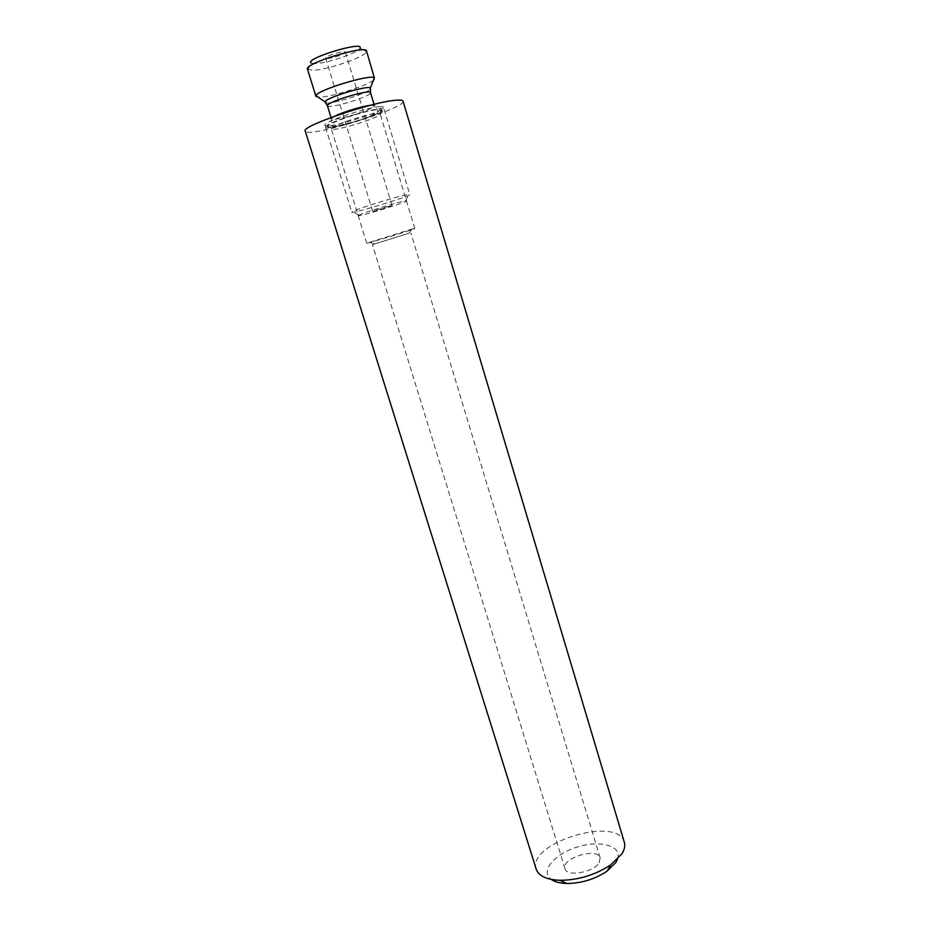 <?xml version="1.0" encoding="UTF-8"?>
<svg xmlns="http://www.w3.org/2000/svg" width="930" height="930" viewBox="0 0 930 930"><rect width="100%" height="100%" fill="white"/><g stroke="black" fill="none" stroke-linecap="round" stroke-linejoin="round"><path stroke-width="0.7" stroke-dasharray="4.65 3.49" d="M408.235 233.477L372.419 244.637L408.235 233.477M599.083 862.819L600.164 857.937C597.641 846.951 560.941 858.169 564.987 868.69C566.556 877.118 593.41 872.561 599.083 862.819M617.52 859.169C622.542 845.916 600.466 839.732 577.577 846.939C554.571 853.763 539.726 871.236 551.292 879.42M624.321 842.289C617.741 815.133 526.485 843.033 536.226 869.225M403.027 101.161C406.736 108.147 306.086 138.919 305.249 131.06M379.161 106.752L382.858 106.822C392.53 109.531 318.63 132.118 325.128 124.469C327.348 120.447 366.478 107.589 379.161 106.752M376.511 113.472L380.149 113.867C382.195 117.157 331.464 132.665 331.324 128.793L331.568 128.177C333.545 124.887 365.932 114.274 376.511 113.472M411.525 229.164L414.78 228.466C415.943 228.885 365.967 244.172 366.699 243.172L411.525 229.164M373.395 80.213C367.036 85.63 333.545 96.395 320.978 97.08C317.874 97.301 316.177 97.022 315.886 96.243M374.744 78.248L374.011 79.678M327.314 58.52C332.289 58.532 346.262 53.556 345.332 52.092C345.321 50.057 327.395 55.149 325.802 57.637L327.314 58.52M372.918 211.052L372.674 211.238C372.407 211.924 392.576 205.763 391.972 205.332L372.918 211.052M326 126.248L325.488 127.236C325.744 131.955 386.543 113.367 384.113 109.31C384.799 104.869 330.662 120.609 326 126.248M352.458 211.633L351.819 212.18C351.296 214.33 411.42 195.939 409.781 194.463L408.816 194.382C402.946 194.661 357.597 208.518 352.586 211.575L352.458 211.633M358.748 215.202C350.552 219.573 415.559 199.671 405.62 200.857C400.667 201.217 363.153 212.679 358.841 215.156L358.748 215.202M307.493 69.18L312.713 70.343C326.883 70.11 365.269 56.951 366.501 51.824L366.571 51.115M307.946 69.727L311.201 63.031L315.154 63.589C326.976 63.507 359.166 52.44 360.05 48.093L366.501 51.824M325.849 102.858C331.592 104.358 366.06 93.837 370.152 89.338L370.187 89.303M327.43 105.811C327.674 109.717 372.5 96.011 370.524 92.64M334.94 116.099L331.44 118.819C331.603 122.423 376.348 108.74 374.465 105.66L370.059 105.369M327.93 125.724C321.443 131.955 373.825 117.552 381.44 111.065C383.555 108.868 377.801 109.031 366.641 111.588C350.691 115.518 331.731 122.458 327.93 125.724M600.164 857.937L410.862 232.884M564.987 868.69L372.419 244.637M379.603 113.495L382.858 106.822M331.568 128.177L325.128 124.469M414.78 228.466L380.149 113.867M366.699 243.172L331.324 128.793M408.758 233.337L412.176 229.001M374.418 243.834L369.152 242.149M325.64 58.113L342.473 112.914M342.635 113.46L372.674 211.238M345.332 52.092L362.026 106.927M362.189 107.473L391.972 205.332M331.045 117.517L331.51 125.364C329.859 127.375 338.067 125.957 356.144 121.133C378.092 114.065 378.824 111.577 378.08 111.123L374.069 104.358M325.488 127.236L351.819 212.18M384.113 109.31L409.781 194.463M405.62 200.857L408.816 194.382M358.841 215.156L352.586 211.575"/><path stroke-width="1.4" d="M551.292 879.42C554.85 881.931 559.976 883.291 566.672 883.5C581.355 883.384 594.816 879.269 607.058 871.154L615.869 862.447L617.52 859.169M621.845 853.903C624.518 849.671 625.344 845.8 624.321 842.289L403.027 101.161C402.713 100.196 400.423 99.882 396.145 100.231C373.29 101.533 300.332 126.41 305.249 131.06L536.226 869.225C538.702 876.025 546.619 879.722 559.976 880.315C578.46 880.129 595.409 874.944 610.824 864.772L621.845 853.903M374.011 79.678L373.395 80.213M315.886 96.243L315.968 95.639C317.014 90.222 370.442 73.889 374.337 77.795L366.571 51.115C366.455 44.431 303.854 63.566 307.493 69.18L315.886 96.243M360.05 48.093C363.921 40.478 303.738 58.869 311.201 63.031M370.187 89.303L370.384 87.932C367.443 85.258 328.557 96.859 325.233 101.416L325.849 102.858M374.337 77.795L370.384 87.932L370.524 92.64C370.849 89.024 331.289 100.44 327.802 104.985L327.43 105.811L324.919 101.835L315.968 95.639M370.059 105.369C361.805 106.311 342.31 112.274 334.94 116.099M607.058 871.154L610.824 864.772M566.672 883.5L559.976 880.315M327.43 105.811L331.045 117.517M370.524 92.64L374.069 104.358"/></g></svg>
